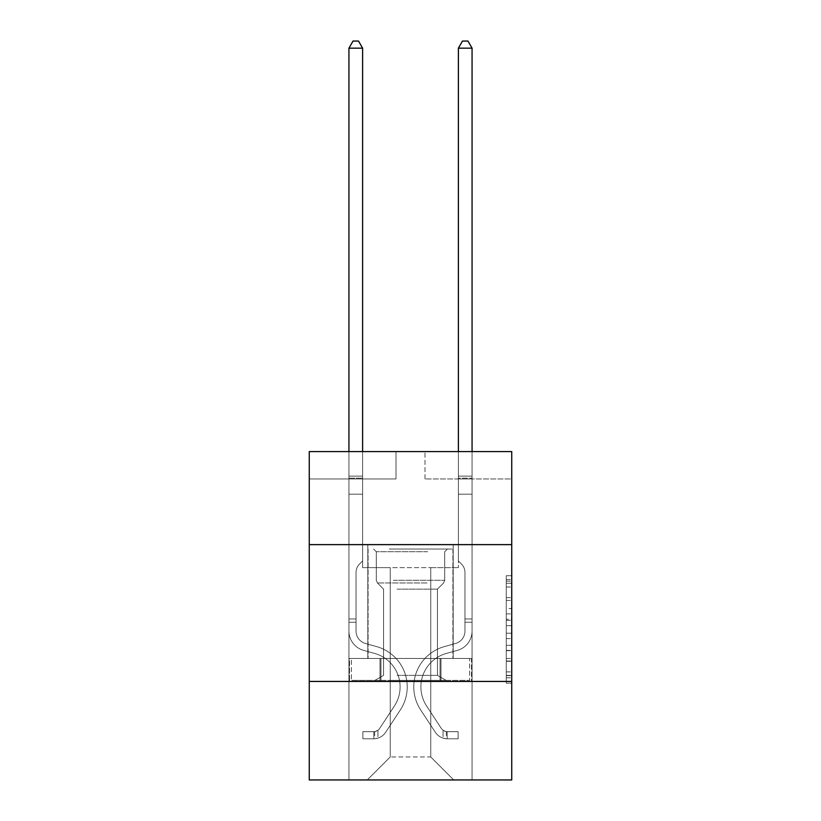 <?xml version="1.0" encoding="UTF-8"?>
<svg xmlns="http://www.w3.org/2000/svg" width="821" height="821" viewBox="0 0 821 821"><rect width="100%" height="100%" fill="white"/><g stroke="black" fill="none" stroke-linecap="round" stroke-linejoin="round"><path stroke-width="0.62" stroke-dasharray="4.11 3.08" d="M506.27 608.505L506.27 625.694L511.74 625.694L511.74 677.797L511.74 581.114L511.74 625.694L506.27 625.694L506.27 579.503L506.27 683.175L506.27 575.737L506.27 675.652L511.74 675.652L506.27 675.652L511.74 675.652L506.27 675.652L506.27 658.463L506.27 683.175L511.74 683.175L511.74 575.737L511.74 675.385L511.74 633.217L506.27 633.217L511.74 633.217L511.74 658.463L511.74 583.259L506.27 583.259L511.74 583.259L511.74 683.175L511.74 581.114L511.74 683.175L506.27 683.175L506.27 575.737L511.74 575.737L511.74 581.114L511.74 575.737L511.74 581.114L511.74 575.737L511.74 579.503L511.74 575.737L506.27 575.737L506.27 583.259L511.74 583.259L506.27 583.259L506.27 608.505L511.74 608.505M453.182 544.631L453.182 658.463L367.818 658.463L453.182 658.463L367.818 658.463L453.182 658.463L453.182 544.631L367.818 544.631L367.818 658.463L367.818 544.631L453.182 544.631M511.74 544.631L309.26 544.631L309.26 451.601L511.74 451.601L425.001 451.601L511.74 451.601L511.74 544.631L309.26 544.631L511.74 544.631L511.74 779.95L309.26 779.95L309.26 681.44L511.74 681.44L309.26 681.44L309.26 544.631M511.74 619.25L511.74 613.882L511.74 619.25L506.27 619.25L506.27 597.626L506.27 661.285L506.27 645.306L511.74 645.306L506.27 645.306L506.27 683.175L511.74 683.175L506.27 683.175L511.74 683.175L506.27 683.175L506.27 575.737L511.74 575.737L506.27 575.737L511.74 575.737L506.27 575.737L506.27 619.25L511.74 619.25M511.74 478.961L511.74 451.601L511.74 478.961L425.001 478.961L511.74 478.961M430.748 567.619L430.748 756.962L453.736 779.95L472.065 779.95L472.065 478.961L458.385 478.961L472.065 478.961L458.385 478.961L472.065 478.961L458.385 478.961L472.065 478.961L458.385 478.961L472.065 478.961L458.385 478.961L472.065 478.961L458.385 478.961L472.065 478.961L458.385 478.961L472.065 478.961L472.065 779.95L472.065 478.961L472.065 779.95L472.065 478.961L472.065 779.95L472.065 478.961L472.065 779.95L472.065 478.961L472.065 779.95L472.065 478.961L472.065 779.95L472.065 478.961L472.065 779.95L367.264 779.95L453.736 779.95L430.748 756.962L453.736 779.95L430.748 756.962L453.736 779.95L430.748 756.962L453.736 779.95L430.748 756.962L453.736 779.95L430.748 756.962L453.736 779.95L430.748 756.962L453.736 779.95L430.748 756.962L390.252 756.962L390.252 567.619L390.252 756.962L390.252 567.619L390.252 756.962L367.264 779.95L390.252 756.962L367.264 779.95L390.252 756.962L390.252 567.619L430.748 567.619L430.748 756.962L453.736 779.95L430.748 756.962L430.748 567.619L430.748 756.962L430.748 567.619L430.748 756.962L430.748 567.619L430.748 756.962L430.748 567.619L430.748 756.962L430.748 567.619L430.748 756.962L430.748 567.619L430.748 756.962L430.748 567.619L362.615 567.619L362.615 478.961L348.935 478.961L348.935 779.95L367.264 779.95L348.935 779.95L367.264 779.95L348.935 779.95L367.264 779.95L348.935 779.95L367.264 779.95L348.935 779.95L367.264 779.95L348.935 779.95L367.264 779.95L348.935 779.95L367.264 779.95L348.935 779.95L348.935 478.961L348.935 779.95L348.935 478.961L348.935 779.95L348.935 478.961L348.935 779.95L348.935 478.961L348.935 779.95L348.935 478.961L348.935 779.95L348.935 478.961L348.935 779.95L348.935 478.961L362.615 478.961L348.935 478.961L362.615 478.961L348.935 478.961L362.615 478.961L348.935 478.961L362.615 478.961L348.935 478.961L362.615 478.961L348.935 478.961L362.615 478.961L348.935 478.961L362.615 478.961L362.615 567.619L362.615 478.961L362.615 567.619L362.615 478.961L362.615 567.619L362.615 478.961L362.615 567.619L362.615 478.961L362.615 567.619L362.615 478.961L362.615 567.619L362.615 478.961L362.615 567.619L390.252 567.619L362.615 567.619L390.252 567.619L362.615 567.619L390.252 567.619L362.615 567.619L390.252 567.619L362.615 567.619L390.252 567.619L362.615 567.619L390.252 567.619L362.615 567.619L390.252 567.619L390.252 756.962L367.264 779.95L390.252 756.962L390.252 567.619L390.252 756.962L367.264 779.95L390.252 756.962L390.252 567.619L390.252 756.962L367.264 779.95L390.252 756.962L390.252 567.619L390.252 756.962L367.264 779.95L390.252 756.962L390.252 567.619L390.252 756.962L367.264 779.95L390.252 756.962L390.252 567.619L390.252 756.962L367.264 779.95L390.252 756.962L430.748 756.962L430.748 567.619L458.385 567.619L430.748 567.619M395.999 478.961L309.26 478.961L395.999 478.961L395.999 451.601L309.26 451.601L395.999 451.601L395.999 478.961M309.26 478.961L309.26 451.601L309.26 478.961M425.001 478.961L425.001 451.601L425.001 478.961M458.385 478.961L458.385 567.619L458.385 478.961M380.01 681.44L471.48 681.44L349.52 681.44L380.01 681.44L380.01 658.463L349.52 658.463L471.48 658.463L380.01 658.463L380.01 681.44L380.01 658.463L440.99 658.463L440.99 681.44L471.48 681.44L440.99 681.44L440.99 658.463L471.48 658.463L471.48 681.44L471.48 658.463L349.52 658.463L349.52 681.44L349.52 658.463L380.01 658.463L380.01 681.44M309.26 681.44L511.74 681.44M506.27 625.694L511.74 625.694L506.27 625.694M506.27 579.503L506.27 575.737L506.27 579.503L511.74 579.503L506.27 579.503M506.27 661.018L506.27 638.584L506.27 661.018L511.74 661.018L506.27 661.018M506.27 638.584L506.27 633.217L511.74 633.217L506.27 633.217L506.27 638.584L511.74 638.584L506.27 638.584M506.27 597.626L506.27 583.259L506.27 597.626L511.74 597.626L506.27 597.626M506.27 575.737L511.74 575.737L506.27 575.737L506.27 581.114L506.27 575.737L511.74 575.737M506.27 683.175L511.74 683.175L506.27 683.175L506.27 677.797L506.27 683.175M440.99 658.463L440.99 681.44L440.99 658.463M356.047 618.952L356.047 622.236L348.935 622.236L348.935 618.952L348.935 631.103L348.935 48.162L348.935 494.17L348.935 48.162L362.615 48.162L362.615 476.118L362.615 48.162L348.935 48.162L353.04 41.05L358.51 41.05L353.04 41.05L348.935 48.162L348.935 494.17L348.935 48.162L362.615 48.162L358.51 41.05L362.615 48.162L362.615 494.17L348.935 494.17L348.935 476.118L348.935 494.17L362.615 494.17L362.615 560.938L359.526 564.027A11.894 11.894 0 0 0 356.047 572.432A11.894 11.894 0 0 1 359.526 564.027L362.615 560.938L362.615 48.162L348.935 48.162L353.04 41.05L358.51 41.05L353.04 41.05L348.935 48.162L348.935 476.118L348.935 48.162L362.615 48.162L358.51 41.05L362.615 48.162L362.615 494.17L348.935 494.17L348.935 631.103A19.971 19.971 0 0 0 363.549 650.345A19.971 19.971 0 0 1 348.935 631.103L348.935 494.17L362.615 494.17L362.615 560.938L359.526 564.027A11.894 11.894 0 0 0 356.047 572.432A11.894 11.894 0 0 1 359.526 564.027L362.615 560.938L362.615 48.162L348.935 48.162L353.04 41.05L358.51 41.05L353.04 41.05L348.935 48.162L348.935 478.161L348.935 48.162L362.615 48.162L358.51 41.05L362.615 48.162L362.615 494.17L348.935 494.17L348.935 631.103A19.971 19.971 0 0 0 363.549 650.345A19.971 19.971 0 0 1 348.935 631.103L348.935 494.17L362.615 494.17L362.615 560.938L359.526 564.027A11.894 11.894 0 0 0 356.047 572.432A11.894 11.894 0 0 1 359.526 564.027L362.615 560.938L362.615 48.162L348.935 48.162L353.04 41.05L358.51 41.05L353.04 41.05L348.935 48.162L348.935 631.103A19.971 19.971 0 0 0 363.549 650.345A19.971 19.971 0 0 1 348.935 631.103L348.935 494.17L362.615 494.17L362.615 560.938L359.526 564.027A11.894 11.894 0 0 0 356.047 572.432A11.894 11.894 0 0 1 359.526 564.027L362.615 560.938L362.615 494.17L348.935 494.17L348.935 631.103A19.971 19.971 0 0 0 363.549 650.345L374.684 653.454L363.549 650.345A19.971 19.971 0 0 1 348.935 631.103L348.935 494.17L362.615 494.17L362.615 478.161L362.615 560.938L359.526 564.027A11.894 11.894 0 0 0 356.047 572.432A11.894 11.894 0 0 1 359.526 564.027L362.615 560.938L362.615 494.17L348.935 494.17L348.935 631.103A19.971 19.971 0 0 0 363.549 650.345A19.971 19.971 0 0 1 348.935 631.103L348.935 494.17L362.615 494.17L362.615 476.118L362.615 560.938L359.526 564.027A11.894 11.894 0 0 0 356.047 572.432A11.894 11.894 0 0 1 359.526 564.027L362.615 560.938L362.615 494.17L348.935 494.17L348.935 631.103A19.971 19.971 0 0 0 363.549 650.345A19.971 19.971 0 0 1 348.935 631.103L348.935 494.17L362.615 494.17L362.615 48.162L358.51 41.05L362.615 48.162L362.615 560.938L359.526 564.027A11.894 11.894 0 0 0 356.047 572.432A11.894 11.894 0 0 1 359.526 564.027L362.615 560.938L362.615 494.17L348.935 494.17L348.935 631.103L348.935 622.236L356.047 622.236L356.047 618.952L348.935 618.952L356.047 618.952L356.047 631.103L356.047 572.432L356.047 631.103A12.859 12.859 0 0 0 365.458 643.49A12.859 12.859 0 0 1 356.047 631.103L356.047 572.432L356.047 631.103L356.047 618.952L348.935 618.952L356.047 618.952L356.047 631.103A12.859 12.859 0 0 0 365.458 643.49A12.859 12.859 0 0 1 356.047 631.103L356.047 572.432L356.047 631.103A12.859 12.859 0 0 0 365.458 643.49A12.859 12.859 0 0 1 356.047 631.103L356.047 572.432L356.047 631.103L356.047 618.952L348.935 618.952L356.047 618.952L356.047 631.103A12.859 12.859 0 0 0 365.458 643.49L376.593 646.599L365.458 643.49A12.859 12.859 0 0 1 356.047 631.103L356.047 572.432L356.047 631.103A12.859 12.859 0 0 0 365.458 643.49A12.859 12.859 0 0 1 356.047 631.103L356.047 572.432L356.047 631.103L356.047 618.952L348.935 618.952M373.832 738.797A14.501 14.501 0 0 0 385.685 732.25L400.361 709.888A41.861 41.861 0 0 0 376.593 646.599L365.458 643.49A12.859 12.859 0 0 1 356.047 631.103A12.859 12.859 0 0 0 365.458 643.49L376.593 646.599L365.458 643.49A12.859 12.859 0 0 1 356.047 631.103L356.047 572.432L356.047 631.103A12.859 12.859 0 0 0 365.458 643.49A12.859 12.859 0 0 1 356.047 631.103A12.859 12.859 0 0 0 365.458 643.49L376.593 646.599A41.861 41.861 0 0 1 400.361 709.888A41.861 41.861 0 0 0 376.593 646.599L365.458 643.49A12.859 12.859 0 0 1 356.047 631.103A12.859 12.859 0 0 0 365.458 643.49A12.859 12.859 0 0 1 356.047 631.103A12.859 12.859 0 0 0 365.458 643.49L376.593 646.599L365.458 643.49A12.859 12.859 0 0 1 356.047 631.103A12.859 12.859 0 0 0 365.458 643.49L376.593 646.599L365.458 643.49A12.859 12.859 0 0 1 356.047 631.103A12.859 12.859 0 0 0 365.458 643.49A12.859 12.859 0 0 1 356.047 631.103A12.859 12.859 0 0 0 365.458 643.49L376.593 646.599A41.861 41.861 0 0 1 400.361 709.888A41.861 41.861 0 0 0 376.593 646.599L365.458 643.49A12.859 12.859 0 0 1 356.047 631.103A12.859 12.859 0 0 0 365.458 643.49L376.593 646.599A41.861 41.861 0 0 1 400.361 709.888L385.685 732.25L400.361 709.888A41.861 41.861 0 0 0 376.593 646.599L365.458 643.49L376.593 646.599A41.861 41.861 0 0 1 400.361 709.888A41.861 41.861 0 0 0 376.593 646.599L365.458 643.49L376.593 646.599A41.861 41.861 0 0 1 400.361 709.888A41.861 41.861 0 0 0 376.593 646.599L365.458 643.49L376.593 646.599A41.861 41.861 0 0 1 400.361 709.888L385.685 732.25L400.361 709.888A41.861 41.861 0 0 0 376.593 646.599L365.458 643.49L376.593 646.599A41.861 41.861 0 0 1 400.361 709.888A41.861 41.861 0 0 0 376.593 646.599A41.861 41.861 0 0 1 400.361 709.888L385.685 732.25A14.501 14.501 0 0 1 377.937 738.12A14.501 14.501 0 0 0 385.685 732.25L400.361 709.888A41.861 41.861 0 0 0 376.593 646.599A41.861 41.861 0 0 1 400.361 709.888A41.861 41.861 0 0 0 376.593 646.599A41.861 41.861 0 0 1 400.361 709.888L385.685 732.25L400.361 709.888A41.861 41.861 0 0 0 376.593 646.599A41.861 41.861 0 0 1 400.361 709.888L385.685 732.25L400.361 709.888A41.861 41.861 0 0 0 376.593 646.599A41.861 41.861 0 0 1 400.361 709.888A41.861 41.861 0 0 0 376.593 646.599A41.861 41.861 0 0 1 400.361 709.888L385.685 732.25A14.501 14.501 0 0 1 377.937 738.12C373.719 739.013 373.719 739.013 377.937 738.12C373.719 739.013 373.719 739.013 377.937 738.12A14.501 14.501 0 0 0 385.685 732.25L400.361 709.888A41.861 41.861 0 0 0 376.593 646.599A41.861 41.861 0 0 1 400.361 709.888L385.685 732.25A14.501 14.501 0 0 1 377.937 738.12C373.719 739.013 373.719 739.013 377.937 738.12C373.719 739.013 373.719 739.013 377.937 738.12A14.501 14.501 0 0 0 385.685 732.25L400.361 709.888L385.685 732.25A14.501 14.501 0 0 1 377.937 738.12C373.719 739.013 373.719 739.013 377.937 738.12C373.719 739.013 373.719 739.013 377.937 738.12A14.501 14.501 0 0 0 385.685 732.25L400.361 709.888L385.685 732.25A14.501 14.501 0 0 1 377.937 738.12C373.719 739.013 373.719 739.013 377.937 738.12C373.719 739.013 373.719 739.013 377.937 738.12A14.501 14.501 0 0 0 385.685 732.25L400.361 709.888L385.685 732.25A14.501 14.501 0 0 1 377.937 738.12C373.719 739.013 373.719 739.013 377.937 738.12C373.719 739.013 373.719 739.013 377.937 738.12A14.501 14.501 0 0 0 385.685 732.25L400.361 709.888L385.685 732.25A14.501 14.501 0 0 1 377.937 738.12C373.719 739.013 373.719 739.013 377.937 738.12C373.719 739.013 373.719 739.013 377.937 738.12A14.501 14.501 0 0 0 385.685 732.25A14.501 14.501 0 0 1 373.832 738.797L373.832 731.675A7.389 7.389 0 0 0 379.733 728.35L394.408 705.988A34.749 34.749 0 0 0 374.684 653.454L363.549 650.345L374.684 653.454A34.749 34.749 0 0 1 394.408 705.988A34.749 34.749 0 0 0 374.684 653.454L363.549 650.345A19.971 19.971 0 0 1 348.935 631.103A19.971 19.971 0 0 0 363.549 650.345A19.971 19.971 0 0 1 348.935 631.103A19.971 19.971 0 0 0 363.549 650.345L374.684 653.454L363.549 650.345A19.971 19.971 0 0 1 348.935 631.103A19.971 19.971 0 0 0 363.549 650.345A19.971 19.971 0 0 1 348.935 631.103A19.971 19.971 0 0 0 363.549 650.345L374.684 653.454L363.549 650.345A19.971 19.971 0 0 1 348.935 631.103A19.971 19.971 0 0 0 363.549 650.345L374.684 653.454A34.749 34.749 0 0 1 394.408 705.988A34.749 34.749 0 0 0 374.684 653.454L363.549 650.345A19.971 19.971 0 0 1 348.935 631.103A19.971 19.971 0 0 0 363.549 650.345A19.971 19.971 0 0 1 348.935 631.103A19.971 19.971 0 0 0 363.549 650.345L374.684 653.454L363.549 650.345A19.971 19.971 0 0 1 348.935 631.103A19.971 19.971 0 0 0 363.549 650.345L374.684 653.454A34.749 34.749 0 0 1 394.408 705.988L379.733 728.35L394.408 705.988A34.749 34.749 0 0 0 374.684 653.454L363.549 650.345L374.684 653.454A34.749 34.749 0 0 1 394.408 705.988A34.749 34.749 0 0 0 374.684 653.454L363.549 650.345L374.684 653.454A34.749 34.749 0 0 1 394.408 705.988A34.749 34.749 0 0 0 374.684 653.454L363.549 650.345L374.684 653.454A34.749 34.749 0 0 1 394.408 705.988L379.733 728.35L394.408 705.988A34.749 34.749 0 0 0 374.684 653.454L363.549 650.345L374.684 653.454A34.749 34.749 0 0 1 394.408 705.988A34.749 34.749 0 0 0 374.684 653.454A34.749 34.749 0 0 1 394.408 705.988L379.733 728.35A7.389 7.389 0 0 1 377.937 730.249C373.791 732.147 373.791 732.147 377.937 730.249C373.791 732.147 373.791 732.147 377.937 730.249A7.389 7.389 0 0 0 379.733 728.35L394.408 705.988A34.749 34.749 0 0 0 374.684 653.454A34.749 34.749 0 0 1 394.408 705.988A34.749 34.749 0 0 0 374.684 653.454A34.749 34.749 0 0 1 394.408 705.988L379.733 728.35L394.408 705.988A34.749 34.749 0 0 0 374.684 653.454A34.749 34.749 0 0 1 394.408 705.988L379.733 728.35L394.408 705.988A34.749 34.749 0 0 0 374.684 653.454A34.749 34.749 0 0 1 394.408 705.988A34.749 34.749 0 0 0 374.684 653.454A34.749 34.749 0 0 1 394.408 705.988L379.733 728.35A7.389 7.389 0 0 1 377.937 730.249C373.791 732.147 373.791 732.147 377.937 730.249C373.791 732.147 373.791 732.147 377.937 730.249A7.389 7.389 0 0 0 379.733 728.35L394.408 705.988A34.749 34.749 0 0 0 374.684 653.454A34.749 34.749 0 0 1 394.408 705.988L379.733 728.35A7.389 7.389 0 0 1 377.937 730.249C373.791 732.147 373.791 732.147 377.937 730.249C373.791 732.147 373.791 732.147 377.937 730.249A7.389 7.389 0 0 0 379.733 728.35L394.408 705.988L379.733 728.35A7.389 7.389 0 0 1 377.937 730.249C373.791 732.147 373.791 732.147 377.937 730.249C373.791 732.147 373.791 732.147 377.937 730.249A7.389 7.389 0 0 0 379.733 728.35L394.408 705.988L379.733 728.35A7.389 7.389 0 0 1 377.937 730.249C373.791 732.147 373.791 732.147 377.937 730.249C373.791 732.147 373.791 732.147 377.937 730.249A7.389 7.389 0 0 0 379.733 728.35L394.408 705.988L379.733 728.35A7.389 7.389 0 0 1 377.937 730.249C373.791 732.147 373.791 732.147 377.937 730.249C373.791 732.147 373.791 732.147 377.937 730.249A7.389 7.389 0 0 0 379.733 728.35L394.408 705.988L379.733 728.35A7.389 7.389 0 0 1 377.937 730.249C373.791 732.147 373.791 732.147 377.937 730.249C373.791 732.147 373.791 732.147 377.937 730.249A7.389 7.389 0 0 0 379.733 728.35A7.389 7.389 0 0 1 373.832 731.675L373.832 738.797L362.892 738.797L373.832 738.797A14.501 14.501 0 0 0 385.685 732.25A14.501 14.501 0 0 1 373.832 738.797L373.832 731.675L362.892 731.685L373.832 731.675A7.389 7.389 0 0 0 379.733 728.35A7.389 7.389 0 0 1 373.832 731.675L373.832 738.797L362.892 738.797L362.892 731.685L362.892 738.797L373.832 738.797A14.501 14.501 0 0 0 385.685 732.25A14.501 14.501 0 0 1 373.832 738.797L373.832 731.675L362.892 731.685L373.832 731.675A7.389 7.389 0 0 0 379.733 728.35A7.389 7.389 0 0 1 373.832 731.675L373.832 738.797L362.892 738.797L362.892 731.685L362.892 738.797L373.832 738.797A14.501 14.501 0 0 0 385.685 732.25A14.501 14.501 0 0 1 373.832 738.797L373.832 731.675L362.892 731.685L373.832 731.675A7.389 7.389 0 0 0 379.733 728.35A7.389 7.389 0 0 1 373.832 731.675L373.832 738.797L362.892 738.797L362.892 731.685L362.892 738.797L373.832 738.797A14.501 14.501 0 0 0 385.685 732.25A14.501 14.501 0 0 1 373.832 738.797L373.832 731.675L362.892 731.685L373.832 731.675A7.389 7.389 0 0 0 379.733 728.35A7.389 7.389 0 0 1 373.832 731.675L373.832 738.797L362.892 738.797L362.892 731.685L362.892 738.797L373.832 738.797A14.501 14.501 0 0 0 385.685 732.25A14.501 14.501 0 0 1 373.832 738.797L373.832 731.675L362.892 731.685L373.832 731.675A7.389 7.389 0 0 0 379.733 728.35A7.389 7.389 0 0 1 373.832 731.675L373.832 738.797L362.892 738.797L362.892 731.685L362.892 738.797L373.832 738.797A14.501 14.501 0 0 0 385.685 732.25A14.501 14.501 0 0 1 373.832 738.797L373.832 731.675L362.892 731.685L373.832 731.675A7.389 7.389 0 0 0 379.733 728.35A7.389 7.389 0 0 1 373.832 731.675L373.832 738.797L362.892 738.797L362.892 731.685L362.892 738.797L373.832 738.797M464.953 618.952L464.953 622.236L472.065 622.236L472.065 618.952L472.065 631.103L472.065 48.162L472.065 494.17L472.065 48.162L458.385 48.162L458.385 476.118L458.385 48.162L472.065 48.162L467.96 41.05L462.49 41.05L467.96 41.05L472.065 48.162L472.065 494.17L472.065 48.162L458.385 48.162L462.49 41.05L458.385 48.162L458.385 494.17L472.065 494.17L472.065 476.118L472.065 494.17L458.385 494.17L458.385 560.938L461.474 564.027A11.894 11.894 0 0 1 464.953 572.432A11.894 11.894 0 0 0 461.474 564.027L458.385 560.938L458.385 48.162L472.065 48.162L467.96 41.05L462.49 41.05L467.96 41.05L472.065 48.162L472.065 476.118L472.065 48.162L458.385 48.162L462.49 41.05L458.385 48.162L458.385 494.17L472.065 494.17L472.065 631.103A19.971 19.971 0 0 1 457.451 650.345A19.971 19.971 0 0 0 472.065 631.103L472.065 494.17L458.385 494.17L458.385 560.938L461.474 564.027A11.894 11.894 0 0 1 464.953 572.432A11.894 11.894 0 0 0 461.474 564.027L458.385 560.938L458.385 48.162L472.065 48.162L467.96 41.05L462.49 41.05L467.96 41.05L472.065 48.162L472.065 478.161L472.065 48.162L458.385 48.162L462.49 41.05L458.385 48.162L458.385 494.17L472.065 494.17L472.065 631.103A19.971 19.971 0 0 1 457.451 650.345A19.971 19.971 0 0 0 472.065 631.103L472.065 494.17L458.385 494.17L458.385 560.938L461.474 564.027A11.894 11.894 0 0 1 464.953 572.432A11.894 11.894 0 0 0 461.474 564.027L458.385 560.938L458.385 48.162L472.065 48.162L467.96 41.05L462.49 41.05L467.96 41.05L472.065 48.162L472.065 631.103A19.971 19.971 0 0 1 457.451 650.345A19.971 19.971 0 0 0 472.065 631.103L472.065 494.17L458.385 494.17L458.385 560.938L461.474 564.027A11.894 11.894 0 0 1 464.953 572.432A11.894 11.894 0 0 0 461.474 564.027L458.385 560.938L458.385 494.17L472.065 494.17L472.065 631.103A19.971 19.971 0 0 1 457.451 650.345L446.316 653.454L457.451 650.345A19.971 19.971 0 0 0 472.065 631.103L472.065 494.17L458.385 494.17L458.385 478.161L458.385 560.938L461.474 564.027A11.894 11.894 0 0 1 464.953 572.432A11.894 11.894 0 0 0 461.474 564.027L458.385 560.938L458.385 494.17L472.065 494.17L472.065 631.103A19.971 19.971 0 0 1 457.451 650.345A19.971 19.971 0 0 0 472.065 631.103L472.065 494.17L458.385 494.17L458.385 476.118L458.385 560.938L461.474 564.027A11.894 11.894 0 0 1 464.953 572.432A11.894 11.894 0 0 0 461.474 564.027L458.385 560.938L458.385 494.17L472.065 494.17L472.065 631.103A19.971 19.971 0 0 1 457.451 650.345A19.971 19.971 0 0 0 472.065 631.103L472.065 494.17L458.385 494.17L458.385 48.162L462.49 41.05L458.385 48.162L458.385 560.938L461.474 564.027A11.894 11.894 0 0 1 464.953 572.432A11.894 11.894 0 0 0 461.474 564.027L458.385 560.938L458.385 494.17L472.065 494.17L472.065 631.103L472.065 622.236L464.953 622.236L464.953 618.952L472.065 618.952L464.953 618.952L464.953 631.103L464.953 572.432L464.953 631.103A12.859 12.859 0 0 1 455.542 643.49A12.859 12.859 0 0 0 464.953 631.103L464.953 572.432L464.953 631.103L464.953 618.952L472.065 618.952L464.953 618.952L464.953 631.103A12.859 12.859 0 0 1 455.542 643.49A12.859 12.859 0 0 0 464.953 631.103L464.953 572.432L464.953 631.103A12.859 12.859 0 0 1 455.542 643.49A12.859 12.859 0 0 0 464.953 631.103L464.953 572.432L464.953 631.103L464.953 618.952L472.065 618.952L464.953 618.952L464.953 631.103A12.859 12.859 0 0 1 455.542 643.49L444.407 646.599L455.542 643.49A12.859 12.859 0 0 0 464.953 631.103L464.953 572.432L464.953 631.103A12.859 12.859 0 0 1 455.542 643.49A12.859 12.859 0 0 0 464.953 631.103L464.953 572.432L464.953 631.103L464.953 618.952L472.065 618.952M447.168 738.797A14.501 14.501 0 0 1 435.315 732.25L420.639 709.888A41.861 41.861 0 0 1 444.407 646.599L455.542 643.49A12.859 12.859 0 0 0 464.953 631.103A12.859 12.859 0 0 1 455.542 643.49L444.407 646.599L455.542 643.49A12.859 12.859 0 0 0 464.953 631.103L464.953 572.432L464.953 631.103A12.859 12.859 0 0 1 455.542 643.49A12.859 12.859 0 0 0 464.953 631.103A12.859 12.859 0 0 1 455.542 643.49L444.407 646.599A41.861 41.861 0 0 0 420.639 709.888A41.861 41.861 0 0 1 444.407 646.599L455.542 643.49A12.859 12.859 0 0 0 464.953 631.103A12.859 12.859 0 0 1 455.542 643.49A12.859 12.859 0 0 0 464.953 631.103A12.859 12.859 0 0 1 455.542 643.49L444.407 646.599L455.542 643.49A12.859 12.859 0 0 0 464.953 631.103A12.859 12.859 0 0 1 455.542 643.49L444.407 646.599L455.542 643.49A12.859 12.859 0 0 0 464.953 631.103A12.859 12.859 0 0 1 455.542 643.49A12.859 12.859 0 0 0 464.953 631.103A12.859 12.859 0 0 1 455.542 643.49L444.407 646.599A41.861 41.861 0 0 0 420.639 709.888A41.861 41.861 0 0 1 444.407 646.599L455.542 643.49A12.859 12.859 0 0 0 464.953 631.103A12.859 12.859 0 0 1 455.542 643.49L444.407 646.599A41.861 41.861 0 0 0 420.639 709.888L435.315 732.25L420.639 709.888A41.861 41.861 0 0 1 444.407 646.599L455.542 643.49L444.407 646.599A41.861 41.861 0 0 0 420.639 709.888A41.861 41.861 0 0 1 444.407 646.599L455.542 643.49L444.407 646.599A41.861 41.861 0 0 0 420.639 709.888A41.861 41.861 0 0 1 444.407 646.599L455.542 643.49L444.407 646.599A41.861 41.861 0 0 0 420.639 709.888L435.315 732.25L420.639 709.888A41.861 41.861 0 0 1 444.407 646.599L455.542 643.49L444.407 646.599A41.861 41.861 0 0 0 420.639 709.888A41.861 41.861 0 0 1 444.407 646.599A41.861 41.861 0 0 0 420.639 709.888L435.315 732.25A14.501 14.501 0 0 0 443.063 738.12A14.501 14.501 0 0 1 435.315 732.25L420.639 709.888A41.861 41.861 0 0 1 444.407 646.599A41.861 41.861 0 0 0 420.639 709.888A41.861 41.861 0 0 1 444.407 646.599A41.861 41.861 0 0 0 420.639 709.888L435.315 732.25L420.639 709.888A41.861 41.861 0 0 1 444.407 646.599A41.861 41.861 0 0 0 420.639 709.888L435.315 732.25L420.639 709.888A41.861 41.861 0 0 1 444.407 646.599A41.861 41.861 0 0 0 420.639 709.888A41.861 41.861 0 0 1 444.407 646.599A41.861 41.861 0 0 0 420.639 709.888L435.315 732.25A14.501 14.501 0 0 0 443.063 738.12C447.281 739.013 447.281 739.013 443.063 738.12C447.281 739.013 447.281 739.013 443.063 738.12A14.501 14.501 0 0 1 435.315 732.25L420.639 709.888A41.861 41.861 0 0 1 444.407 646.599A41.861 41.861 0 0 0 420.639 709.888L435.315 732.25A14.501 14.501 0 0 0 443.063 738.12C447.281 739.013 447.281 739.013 443.063 738.12C447.281 739.013 447.281 739.013 443.063 738.12A14.501 14.501 0 0 1 435.315 732.25L420.639 709.888L435.315 732.25A14.501 14.501 0 0 0 443.063 738.12C447.281 739.013 447.281 739.013 443.063 738.12C447.281 739.013 447.281 739.013 443.063 738.12A14.501 14.501 0 0 1 435.315 732.25L420.639 709.888L435.315 732.25A14.501 14.501 0 0 0 443.063 738.12C447.281 739.013 447.281 739.013 443.063 738.12C447.281 739.013 447.281 739.013 443.063 738.12A14.501 14.501 0 0 1 435.315 732.25L420.639 709.888L435.315 732.25A14.501 14.501 0 0 0 443.063 738.12C447.281 739.013 447.281 739.013 443.063 738.12C447.281 739.013 447.281 739.013 443.063 738.12A14.501 14.501 0 0 1 435.315 732.25L420.639 709.888L435.315 732.25A14.501 14.501 0 0 0 443.063 738.12C447.281 739.013 447.281 739.013 443.063 738.12C447.281 739.013 447.281 739.013 443.063 738.12A14.501 14.501 0 0 1 435.315 732.25A14.501 14.501 0 0 0 447.168 738.797L447.168 731.675A7.389 7.389 0 0 1 441.267 728.35L426.592 705.988A34.749 34.749 0 0 1 446.316 653.454L457.451 650.345L446.316 653.454A34.749 34.749 0 0 0 426.592 705.988A34.749 34.749 0 0 1 446.316 653.454L457.451 650.345A19.971 19.971 0 0 0 472.065 631.103A19.971 19.971 0 0 1 457.451 650.345A19.971 19.971 0 0 0 472.065 631.103A19.971 19.971 0 0 1 457.451 650.345L446.316 653.454L457.451 650.345A19.971 19.971 0 0 0 472.065 631.103A19.971 19.971 0 0 1 457.451 650.345A19.971 19.971 0 0 0 472.065 631.103A19.971 19.971 0 0 1 457.451 650.345L446.316 653.454L457.451 650.345A19.971 19.971 0 0 0 472.065 631.103A19.971 19.971 0 0 1 457.451 650.345L446.316 653.454A34.749 34.749 0 0 0 426.592 705.988A34.749 34.749 0 0 1 446.316 653.454L457.451 650.345A19.971 19.971 0 0 0 472.065 631.103A19.971 19.971 0 0 1 457.451 650.345A19.971 19.971 0 0 0 472.065 631.103A19.971 19.971 0 0 1 457.451 650.345L446.316 653.454L457.451 650.345A19.971 19.971 0 0 0 472.065 631.103A19.971 19.971 0 0 1 457.451 650.345L446.316 653.454A34.749 34.749 0 0 0 426.592 705.988L441.267 728.35L426.592 705.988A34.749 34.749 0 0 1 446.316 653.454L457.451 650.345L446.316 653.454A34.749 34.749 0 0 0 426.592 705.988A34.749 34.749 0 0 1 446.316 653.454L457.451 650.345L446.316 653.454A34.749 34.749 0 0 0 426.592 705.988A34.749 34.749 0 0 1 446.316 653.454L457.451 650.345L446.316 653.454A34.749 34.749 0 0 0 426.592 705.988L441.267 728.35L426.592 705.988A34.749 34.749 0 0 1 446.316 653.454L457.451 650.345L446.316 653.454A34.749 34.749 0 0 0 426.592 705.988A34.749 34.749 0 0 1 446.316 653.454A34.749 34.749 0 0 0 426.592 705.988L441.267 728.35A7.389 7.389 0 0 0 443.063 730.249C447.209 732.147 447.209 732.147 443.063 730.249C447.209 732.147 447.209 732.147 443.063 730.249A7.389 7.389 0 0 1 441.267 728.35L426.592 705.988A34.749 34.749 0 0 1 446.316 653.454A34.749 34.749 0 0 0 426.592 705.988A34.749 34.749 0 0 1 446.316 653.454A34.749 34.749 0 0 0 426.592 705.988L441.267 728.35L426.592 705.988A34.749 34.749 0 0 1 446.316 653.454A34.749 34.749 0 0 0 426.592 705.988L441.267 728.35L426.592 705.988A34.749 34.749 0 0 1 446.316 653.454A34.749 34.749 0 0 0 426.592 705.988A34.749 34.749 0 0 1 446.316 653.454A34.749 34.749 0 0 0 426.592 705.988L441.267 728.35A7.389 7.389 0 0 0 443.063 730.249C447.209 732.147 447.209 732.147 443.063 730.249C447.209 732.147 447.209 732.147 443.063 730.249A7.389 7.389 0 0 1 441.267 728.35L426.592 705.988A34.749 34.749 0 0 1 446.316 653.454A34.749 34.749 0 0 0 426.592 705.988L441.267 728.35A7.389 7.389 0 0 0 443.063 730.249C447.209 732.147 447.209 732.147 443.063 730.249C447.209 732.147 447.209 732.147 443.063 730.249A7.389 7.389 0 0 1 441.267 728.35L426.592 705.988L441.267 728.35A7.389 7.389 0 0 0 443.063 730.249C447.209 732.147 447.209 732.147 443.063 730.249C447.209 732.147 447.209 732.147 443.063 730.249A7.389 7.389 0 0 1 441.267 728.35L426.592 705.988L441.267 728.35A7.389 7.389 0 0 0 443.063 730.249C447.209 732.147 447.209 732.147 443.063 730.249C447.209 732.147 447.209 732.147 443.063 730.249A7.389 7.389 0 0 1 441.267 728.35L426.592 705.988L441.267 728.35A7.389 7.389 0 0 0 443.063 730.249C447.209 732.147 447.209 732.147 443.063 730.249C447.209 732.147 447.209 732.147 443.063 730.249A7.389 7.389 0 0 1 441.267 728.35L426.592 705.988L441.267 728.35A7.389 7.389 0 0 0 443.063 730.249C447.209 732.147 447.209 732.147 443.063 730.249C447.209 732.147 447.209 732.147 443.063 730.249A7.389 7.389 0 0 1 441.267 728.35A7.389 7.389 0 0 0 447.168 731.675L447.168 738.797L458.108 738.797L447.168 738.797A14.501 14.501 0 0 1 435.315 732.25A14.501 14.501 0 0 0 447.168 738.797L447.168 731.675L458.108 731.685L447.168 731.675A7.389 7.389 0 0 1 441.267 728.35A7.389 7.389 0 0 0 447.168 731.675L447.168 738.797L458.108 738.797L458.108 731.685L458.108 738.797L447.168 738.797A14.501 14.501 0 0 1 435.315 732.25A14.501 14.501 0 0 0 447.168 738.797L447.168 731.675L458.108 731.685L447.168 731.675A7.389 7.389 0 0 1 441.267 728.35A7.389 7.389 0 0 0 447.168 731.675L447.168 738.797L458.108 738.797L458.108 731.685L458.108 738.797L447.168 738.797A14.501 14.501 0 0 1 435.315 732.25A14.501 14.501 0 0 0 447.168 738.797L447.168 731.675L458.108 731.685L447.168 731.675A7.389 7.389 0 0 1 441.267 728.35A7.389 7.389 0 0 0 447.168 731.675L447.168 738.797L458.108 738.797L458.108 731.685L458.108 738.797L447.168 738.797A14.501 14.501 0 0 1 435.315 732.25A14.501 14.501 0 0 0 447.168 738.797L447.168 731.675L458.108 731.685L447.168 731.675A7.389 7.389 0 0 1 441.267 728.35A7.389 7.389 0 0 0 447.168 731.675L447.168 738.797L458.108 738.797L458.108 731.685L458.108 738.797L447.168 738.797A14.501 14.501 0 0 1 435.315 732.25A14.501 14.501 0 0 0 447.168 738.797L447.168 731.675L458.108 731.685L447.168 731.675A7.389 7.389 0 0 1 441.267 728.35A7.389 7.389 0 0 0 447.168 731.675L447.168 738.797L458.108 738.797L458.108 731.685L458.108 738.797L447.168 738.797A14.501 14.501 0 0 1 435.315 732.25A14.501 14.501 0 0 0 447.168 738.797L447.168 731.675L458.108 731.685L447.168 731.675A7.389 7.389 0 0 1 441.267 728.35A7.389 7.389 0 0 0 447.168 731.675L447.168 738.797L458.108 738.797L458.108 731.685L458.108 738.797L447.168 738.797M392.028 549.013L447.435 549.013L392.028 549.013M427.597 551.743L376.295 551.743L427.597 551.743M392.715 680.352L446.07 680.352L392.715 680.352M397.036 675.365L437.429 675.365L397.036 675.365M397.036 589.119L437.429 589.119L397.036 589.119M389.298 549.013L452.915 549.013L389.298 549.013M389.298 658.463L452.915 658.463L389.298 658.463M380.954 658.463L469.581 658.463L351.419 658.463L380.954 658.463L380.954 680.352L469.581 680.352L351.419 680.352L469.581 680.352L351.419 680.352L380.954 680.352L380.954 658.463L440.046 658.463L440.046 680.352L440.046 658.463L469.581 658.463L469.581 680.352L469.581 658.463L351.419 658.463L351.419 680.352L351.419 658.463L380.954 658.463L380.954 680.352L380.954 658.463M440.046 658.463L440.046 680.352L440.046 658.463M348.935 451.601L348.935 48.162L362.615 48.162L348.935 48.162L353.04 41.05L358.51 41.05L353.04 41.05L348.935 48.162L348.935 476.118L348.935 48.162L362.615 48.162L358.51 41.05L362.615 48.162L362.615 476.118L362.615 48.162L348.935 48.162L353.04 41.05L358.51 41.05L353.04 41.05L348.935 48.162L362.615 48.162L358.51 41.05L362.615 48.162L362.615 451.601M458.385 451.601L458.385 476.118L472.065 476.118L458.385 476.118L472.065 476.118L458.385 476.118L472.065 476.118L458.385 476.118L472.065 476.118L458.385 476.118L472.065 476.118L458.385 476.118L472.065 476.118L458.385 476.118L472.065 476.118L458.385 476.118L458.385 478.161L458.385 48.162L462.49 41.05L458.385 48.162L472.065 48.162L458.385 48.162L472.065 48.162L467.96 41.05L462.49 41.05L467.96 41.05L472.065 48.162L472.065 476.118L472.065 48.162L458.385 48.162L462.49 41.05L458.385 48.162L458.385 476.118L458.385 48.162L472.065 48.162L467.96 41.05L462.49 41.05L467.96 41.05L472.065 48.162L472.065 451.601M362.892 731.685L373.565 731.685L362.892 731.685L362.892 738.797L362.892 731.685M348.935 476.118L348.935 478.161L348.935 476.118L362.615 476.118L348.935 476.118M377.937 738.12C373.719 739.013 373.719 739.013 377.937 738.12C373.719 739.013 373.719 739.013 377.937 738.12L377.937 730.249L377.937 738.12M362.615 48.162L358.51 41.05L353.04 41.05L348.935 48.162M458.108 731.685L447.435 731.685L458.108 731.685L458.108 738.797L458.108 731.685M443.063 738.12C447.281 739.013 447.281 739.013 443.063 738.12C447.281 739.013 447.281 739.013 443.063 738.12L443.063 730.249L443.063 738.12M458.385 478.161L458.385 494.17L458.385 478.161L472.065 478.161L458.385 478.161M472.065 48.162L467.96 41.05L462.49 41.05L458.385 48.162M506.27 658.463L511.74 658.463L506.27 658.463M506.27 650.406L511.74 650.406M506.27 600.449L511.74 600.449L506.27 600.449M506.27 581.114L511.74 581.114M506.27 677.797L511.74 677.797M506.27 671.896L511.74 671.896M506.27 587.015L511.74 587.015M506.27 620.327L511.74 620.327L506.27 620.327M506.27 650.673L511.74 650.673L506.27 650.673M506.27 661.285L511.74 661.285L506.27 661.285M506.27 613.882L511.74 613.882L506.27 613.882M348.935 478.161L362.615 478.161L348.935 478.161M356.047 622.236L348.935 622.236L356.047 622.236M464.953 622.236L472.065 622.236L464.953 622.236M393.403 580.262L444.705 580.262L393.403 580.262M427.043 582.972L377.414 582.972L427.043 582.972M506.27 675.385L511.74 675.385M506.27 675.652L511.74 675.652M506.27 583.259L511.74 583.259M374.653 731.603L374.653 738.756M446.347 731.603L446.347 738.756M444.705 551.743L447.435 549.013L444.705 551.743L444.705 580.262L443.586 582.972L437.429 589.119L437.429 675.365L446.07 680.352L437.429 675.365L437.429 589.119L443.586 582.972L444.705 580.262L444.705 551.743M368.085 549.013L368.085 658.463L368.085 549.013M452.915 549.013L452.915 658.463L452.915 549.013M376.295 580.262L376.295 551.743L373.565 549.013L376.295 551.743L376.295 580.262L377.414 582.972L383.571 589.119L383.571 675.365L374.93 680.352L383.571 675.365L383.571 589.119L377.414 582.972L376.295 580.262"/><path stroke-width="1.23" d="M309.26 544.631L511.74 544.631L511.74 451.601L309.26 451.601L309.26 779.95L511.74 779.95L511.74 681.44L309.26 681.44M511.74 681.44L511.74 544.631M362.615 451.601L362.615 48.162L348.935 48.162L348.935 451.601M348.935 48.162L353.04 41.05L358.51 41.05L362.615 48.162M472.065 451.601L472.065 48.162L458.385 48.162L458.385 451.601M458.385 48.162L462.49 41.05L467.96 41.05L472.065 48.162"/></g></svg>
